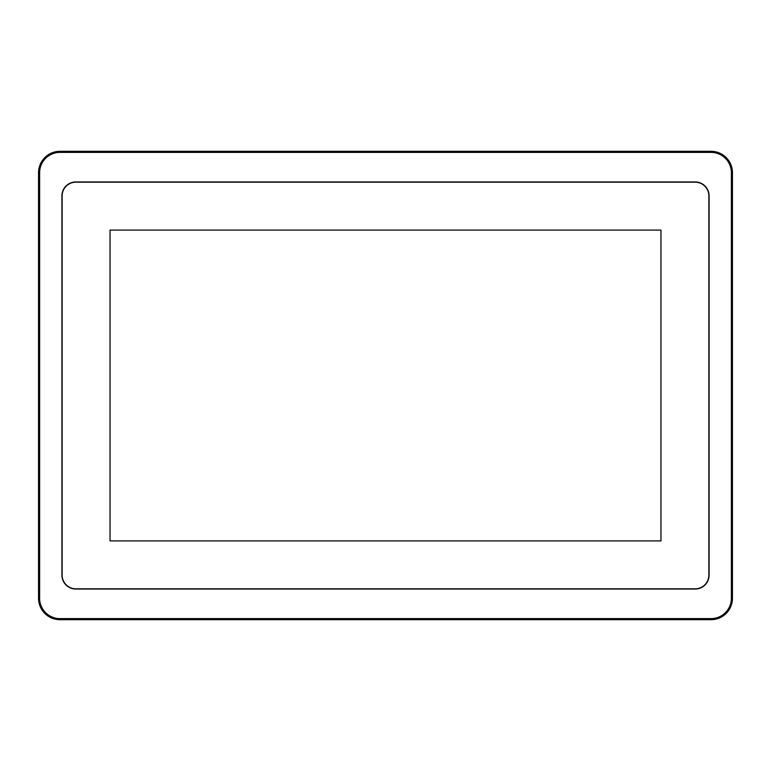 <?xml version="1.0" encoding="UTF-8"?>
<svg xmlns="http://www.w3.org/2000/svg" width="771" height="771" viewBox="0 0 771 771"><rect width="100%" height="100%" fill="white"/><g stroke="black" fill="none" stroke-linecap="round" stroke-linejoin="round"><path stroke-width="1.16" d="M61.911 195.892A13.936 13.936 0 0 1 75.847 181.956L695.153 181.956A13.936 13.936 0 0 1 709.089 195.892L709.089 575.108A13.936 13.936 0 0 1 695.153 589.044L75.847 589.044A13.936 13.936 0 0 1 61.911 575.108L61.911 195.892M731.38 172.743L731.38 598.257A20.364 20.364 0 0 1 711.016 618.621L59.984 618.621A20.364 20.364 0 0 1 39.62 598.257L39.62 172.743A20.364 20.364 0 0 1 59.984 152.379L711.016 152.379A20.364 20.364 0 0 1 731.38 172.743L732.45 172.743A21.434 21.434 0 0 0 711.016 151.309L59.984 151.309A21.434 21.434 0 0 0 38.55 172.743L38.55 598.257A21.434 21.434 0 0 0 59.984 619.691L711.016 619.691A21.434 21.434 0 0 0 732.45 598.257L732.45 172.743M695.153 588.822L75.847 588.822A13.724 13.724 0 0 1 62.133 575.108L62.133 195.892A13.724 13.724 0 0 1 75.847 182.178L695.153 182.178A13.724 13.724 0 0 1 708.867 195.892L708.867 575.108A13.724 13.724 0 0 1 695.153 588.822M660.959 540.914L660.959 230.086L110.041 230.086L110.041 540.914L660.959 540.914M711.016 618.621L711.016 619.691M732.45 598.257L731.38 598.257M711.016 151.309L711.016 152.379M59.984 151.309L59.984 152.379M38.55 172.743L39.62 172.743M38.55 598.257L39.62 598.257M59.984 619.691L59.984 618.621"/></g></svg>
